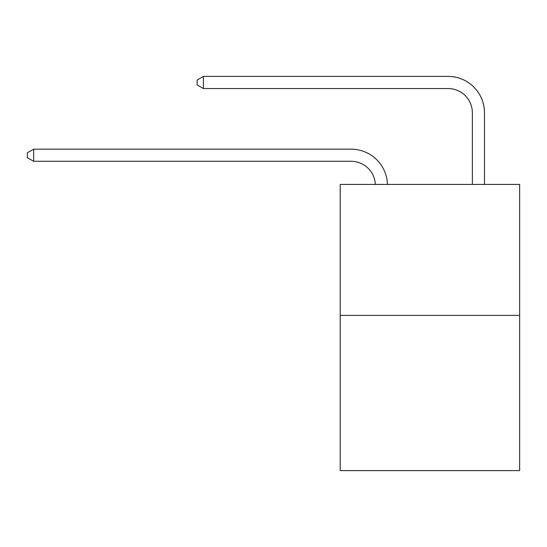 <?xml version="1.0" encoding="UTF-8"?>
<svg xmlns="http://www.w3.org/2000/svg" width="547" height="547" viewBox="0 0 547 547"><rect width="100%" height="100%" fill="white"/><g stroke="black" fill="none" stroke-linecap="round" stroke-linejoin="round"><path stroke-width="0.82" d="M519.65 315.38L519.65 184.428L340.193 184.428L340.193 470.591L519.65 470.591L519.65 315.38L340.193 315.38M375.331 184.428A24.253 24.253 0 0 0 351.106 161.29A24.253 24.253 0 0 1 375.331 184.428A24.253 24.253 0 0 0 351.106 161.29A24.253 24.253 0 0 1 375.331 184.428A24.253 24.253 0 0 0 351.106 161.29A24.253 24.253 0 0 1 375.331 184.428A24.253 24.253 0 0 0 351.106 161.29A24.253 24.253 0 0 1 375.331 184.428A24.253 24.253 0 0 0 351.106 161.29A24.253 24.253 0 0 1 375.331 184.428A24.253 24.253 0 0 0 351.106 161.29A24.253 24.253 0 0 1 375.331 184.428A24.253 24.253 0 0 0 351.106 161.29A24.253 24.253 0 0 1 375.331 184.428A24.253 24.253 0 0 0 351.106 161.29A24.253 24.253 0 0 1 375.331 184.428A24.253 24.253 0 0 0 351.106 161.29A24.253 24.253 0 0 1 375.331 184.428A24.253 24.253 0 0 0 351.106 161.29A24.253 24.253 0 0 1 375.331 184.428A24.253 24.253 0 0 0 351.106 161.29A24.253 24.253 0 0 1 375.331 184.428A24.253 24.253 0 0 0 351.106 161.29A24.253 24.253 0 0 1 375.331 184.428A24.253 24.253 0 0 0 351.106 161.29A24.253 24.253 0 0 1 375.331 184.428A24.253 24.253 0 0 0 351.106 161.29A24.253 24.253 0 0 1 375.331 184.428A24.253 24.253 0 0 0 351.106 161.29A24.253 24.253 0 0 1 375.331 184.428A24.253 24.253 0 0 0 351.106 161.29L33.654 161.29L27.35 157.652L27.35 152.804L33.654 149.167L351.106 149.167A36.376 36.376 0 0 1 387.461 184.428M472.362 184.428L472.362 112.785A24.253 24.253 0 0 0 448.109 88.539L203.416 88.539L197.111 84.901L197.111 80.047L203.416 76.409L448.109 76.409A36.376 36.376 0.4 0 1 484.485 112.785L484.485 184.428M33.654 149.167L351.106 149.167L33.654 149.167L351.106 149.167L33.654 149.167L351.106 149.167L33.654 149.167L351.106 149.167L33.654 149.167L351.106 149.167L33.654 149.167L351.106 149.167L33.654 149.167L351.106 149.167L33.654 149.167L351.106 149.167L33.654 149.167L351.106 149.167L33.654 149.167L351.106 149.167L33.654 149.167L351.106 149.167L33.654 149.167L351.106 149.167L33.654 149.167L351.106 149.167L33.654 149.167L351.106 149.167L33.654 149.167L351.106 149.167L33.654 149.167L33.654 161.29M472.362 112.785A24.253 24.253 -179.6 0 0 448.109 88.539M203.416 88.539L203.416 76.409L448.109 76.409"/></g></svg>
